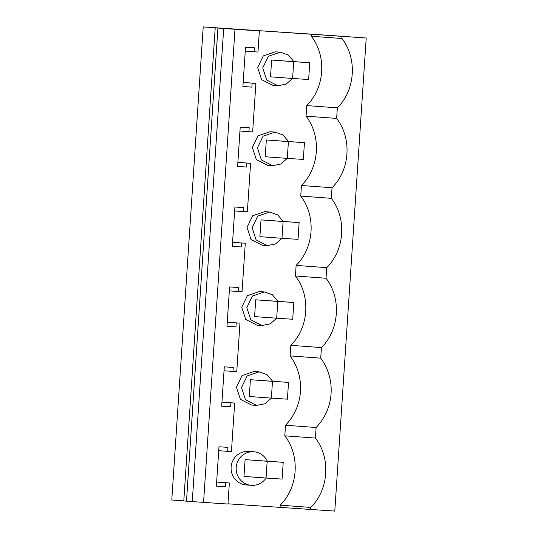 <?xml version="1.0" encoding="UTF-8"?>
<svg xmlns="http://www.w3.org/2000/svg" width="538" height="538" viewBox="0 0 538 538"><rect width="100%" height="100%" fill="white"/><g stroke="black" fill="none" stroke-linecap="round" stroke-linejoin="round"><path stroke-width="0.81" d="M245.093 459.627L283.21 462.317L282.1 479.102L266.061 478.04L243.976 476.412L245.093 459.627L267.178 461.261L266.061 478.04M183.788 500.885L171.783 500.004L203.209 26.9L366.217 37.996L311.489 34.15L311.354 36.241L341.946 38.501L342.087 36.402M227.971 503.81L334.791 511.1L366.217 37.996M266.054 478.04A16.826 16.389 -85.8 0 1 251.313 485.33A16.826 16.389 -85.8 0 1 236.195 467.468A16.826 16.389 -85.8 0 1 253.788 451.765A16.826 16.389 -85.8 0 1 267.299 461.147M261.017 219.881L283.102 221.515L281.986 238.294L259.901 236.666L261.017 219.881L299.135 222.571L298.025 239.349L281.986 238.294L275.543 243.956L267.231 245.584L256.081 239.861L252.12 227.722L257.749 216.121L269.72 212.019L277.695 214.857L283.223 221.394M255.705 299.8L277.796 301.428L276.68 318.207L254.595 316.579L255.705 299.8L293.829 302.484L292.712 319.269L276.68 318.207L270.237 323.869L261.925 325.503L250.769 319.78L246.814 307.642L252.443 296.034L264.414 291.939L272.389 294.77L277.917 301.314M250.399 379.714L288.523 382.404L287.406 399.183L271.374 398.127L249.282 396.499L250.399 379.714L272.484 381.341L271.374 398.127M225.341 486.715L216.37 486.123L218.979 446.769L227.957 447.36L227.688 451.355L231.434 451.604L234.662 403.049L230.916 402.807L230.647 406.802L221.676 406.21L224.292 366.849L233.263 367.441L232.994 371.435L236.747 371.684L239.968 323.136L236.222 322.887L235.953 326.882L226.982 326.29L229.598 286.936L238.569 287.527L238.307 291.522L242.053 291.771L245.274 243.223L241.528 242.974L241.266 246.969L232.295 246.377L234.904 207.016L243.882 207.614L243.613 211.609L247.359 211.851L250.587 163.303L246.841 163.054L246.572 167.056L237.601 166.464L240.217 127.102L249.188 127.694L248.919 131.689L252.665 131.938L255.893 83.39L252.147 83.141L251.878 87.136L242.907 86.544L245.523 47.189L254.494 47.781L254.232 51.776L257.978 52.025L259.377 30.942L223.687 28.501L192.261 501.604L227.951 504.045L229.349 482.969L225.604 482.72L225.341 486.715L216.37 486.056M192.268 501.544L186.498 501.16L217.924 28.063L235.362 29.274L223.687 28.501M203.209 26.9L224.857 28.494L215.207 27.862L183.788 500.959L186.498 501.16M326.727 267.668L296.129 265.409L295.429 275.987C310.937 296.028 308.852 327.501 290.823 345.322L290.116 355.907L320.715 358.16L321.421 347.582C339.444 329.754 341.536 298.287 326.021 278.247L326.727 267.668C344.757 249.84 346.842 218.367 331.334 198.327L332.033 187.749C350.063 169.921 352.155 138.454 336.64 118.414L337.339 107.835C355.369 90.007 357.461 58.541 341.946 38.501M320.715 358.16A52.858 51.487 -85.8 0 1 316.109 427.502L315.409 438.08C330.924 458.12 328.826 489.593 310.796 507.421L280.204 505.175C298.234 487.341 300.325 455.868 284.81 435.82L315.409 438.08M310.661 509.506L310.803 507.428M253.788 451.765L248.717 451.395A16.826 16.389 94.2 0 0 231.125 467.098A16.826 16.389 94.2 0 0 246.243 484.96L251.313 485.33M272.605 381.227L267.077 374.683L259.101 371.852L247.137 375.948L241.501 387.555L245.463 399.694L256.613 405.417L264.931 403.789L271.36 398.127M203.559 502.438L234.978 29.334M215.207 27.862L217.924 28.063M280.069 507.253L280.204 505.175M296.129 265.409C314.158 247.581 316.25 216.115 300.735 196.074L331.334 198.327M337.339 107.835L306.747 105.576L306.041 116.154C321.556 136.195 319.464 167.668 301.441 185.496L300.735 196.074M306.747 105.576C324.777 87.748 326.862 56.282 311.354 36.241M311.489 34.15L228.778 28.689L259.377 30.942M290.116 355.907A52.858 51.487 -85.8 0 1 285.517 425.242L284.81 435.82M264.407 291.932L259.329 291.562L247.372 295.671L241.744 307.265L245.705 319.404L256.855 325.127L261.932 325.503M264.669 211.649L252.678 215.758L247.05 227.352L251.011 239.491L262.161 245.214L267.238 245.584M272.779 85.381L261.629 79.658L257.668 67.519L263.29 55.925L275.288 51.816M269.975 131.729L257.984 135.838L252.356 147.432L256.317 159.571L267.473 165.294L272.544 165.67L280.849 164.043L287.285 158.38L265.207 156.746L266.323 139.967L304.447 142.657L303.331 159.436L287.292 158.38L288.408 141.595L266.323 139.967M259.094 371.852L254.03 371.476L242.06 375.585L236.438 387.178L240.392 399.324L251.549 405.04L256.619 405.417M255.893 83.39L243.183 82.448M250.587 163.303L237.87 162.368M245.274 243.223L232.564 242.282M239.968 323.136L227.258 322.201M234.662 403.049L221.945 402.115M229.349 482.969L216.639 482.028M301.441 185.496L332.033 187.749M295.429 275.987L326.021 278.247M290.823 345.329L321.421 347.582M285.517 425.242L316.109 427.502M225.604 482.72L216.639 482.061M227.688 451.355L218.724 450.689M230.916 402.807L221.945 402.142M230.647 406.802L221.683 406.136M232.994 371.435L224.03 370.776M236.222 322.887L227.251 322.228M235.953 326.882L226.989 326.223M238.307 291.522L229.336 290.863M241.528 242.974L232.564 242.315M241.266 246.969L232.295 246.31M243.613 211.609L234.649 210.943M271.629 60.048L293.721 61.682L292.605 78.461L270.513 76.833L271.629 60.048L309.754 62.738L308.637 79.523L292.605 78.461L286.162 84.123L277.85 85.75L266.693 80.034L262.739 67.889L268.368 56.288L280.332 52.186L288.314 55.024L293.835 61.567M288.529 141.481L283.001 134.937L275.026 132.106L263.062 136.201L257.426 147.809L261.387 159.947L272.537 165.67M306.041 116.154L336.64 118.414M246.841 163.054L237.87 162.395M246.572 167.056L237.608 166.39M248.919 131.689L239.955 131.03M252.147 83.141L243.176 82.482M251.878 87.136L242.914 86.477M254.232 51.776L245.261 51.117M283.21 462.317L267.178 461.261M288.523 382.404L272.484 381.341M293.829 302.484L277.796 301.428M299.135 222.571L283.102 221.515M309.754 62.738L293.721 61.682M304.447 142.657L288.408 141.595M264.642 211.649L269.713 212.019M275.261 51.816L280.332 52.186M272.786 85.381L277.85 85.757M269.948 131.729L275.019 132.106"/></g></svg>
